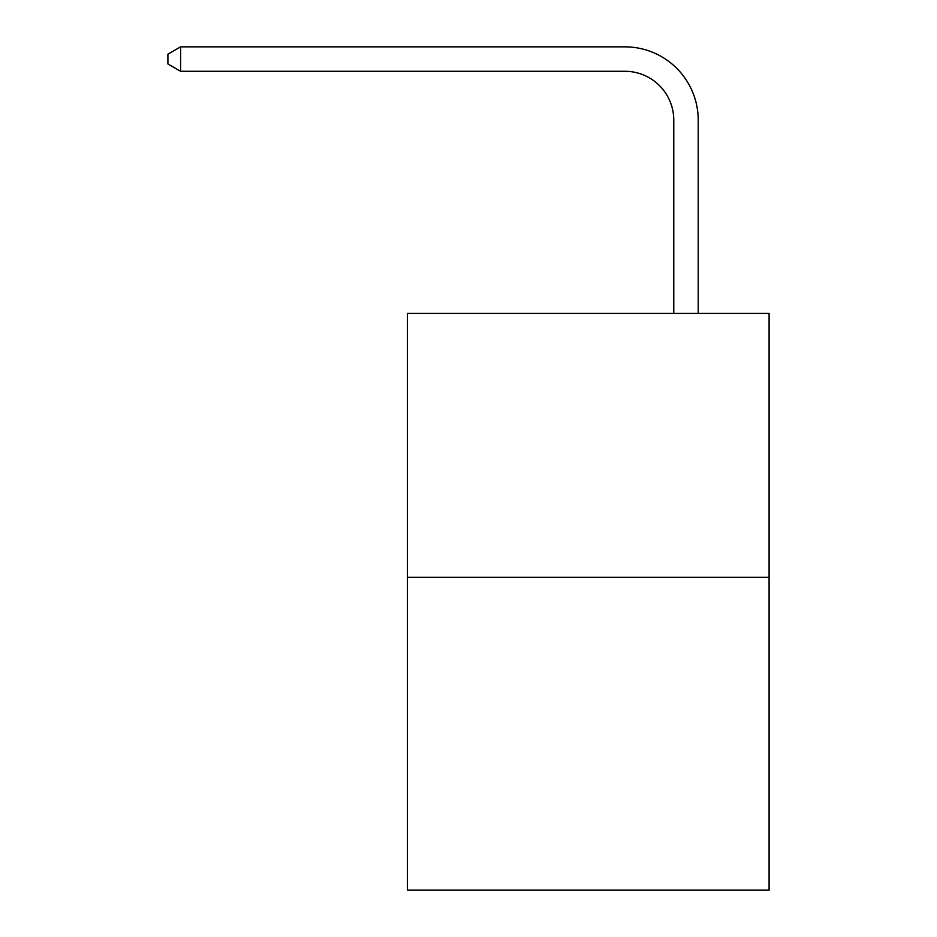 <?xml version="1.0" encoding="UTF-8"?>
<svg xmlns="http://www.w3.org/2000/svg" width="937" height="937" viewBox="0 0 937 937"><rect width="100%" height="100%" fill="white"/><g stroke="black" fill="none" stroke-linecap="round" stroke-linejoin="round"><path stroke-width="1.41" d="M769.09 577.344L769.09 313.415L407.408 313.415L407.408 890.15L769.09 890.15L769.09 577.344L407.408 577.344M673.773 313.415L673.773 120.159A48.876 48.876 0 0 0 624.897 71.282L180.618 71.282L180.618 46.85L624.897 46.85A73.309 73.309 0 0 1 698.217 120.159L698.217 313.415M180.618 71.282L167.91 63.962L167.91 54.182L180.618 46.85"/></g></svg>
